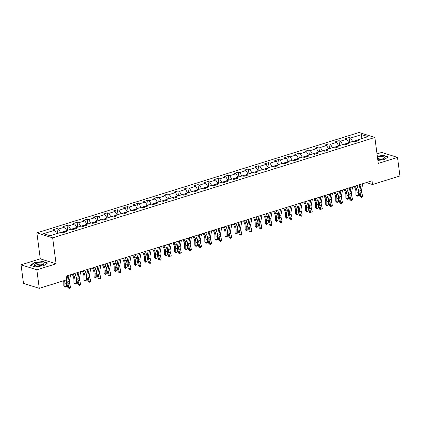 <?xml version="1.0" encoding="UTF-8"?>
<svg xmlns="http://www.w3.org/2000/svg" width="421" height="421" viewBox="0 0 421 421"><rect width="100%" height="100%" fill="white"/><g stroke="black" fill="none" stroke-linecap="round" stroke-linejoin="round"><path stroke-width="0.63" d="M21.05 264.814L36.832 269.808L56.077 263.809L40.29 258.82L21.05 264.814L23.492 283.354L39.274 288.343L66.713 279.791L66.229 276.087L372.022 180.804L372.506 184.509L399.95 175.957L397.508 157.422L381.726 152.434L377.016 153.902M40.29 258.82L36.874 232.871L359.071 132.478L374.853 137.467L52.657 237.86L36.874 232.871M361.586 134.615L350.609 138.03L349.056 137.541L345.178 138.746L346.736 139.24L340.536 141.172L338.984 140.677L335.105 141.888L336.663 142.377L330.464 144.308L328.906 143.819L325.033 145.024L326.591 145.519L320.392 147.45L318.834 146.955L314.961 148.16L316.518 148.655L310.319 150.586L308.761 150.092L304.888 151.302L306.446 151.792L300.247 153.723L298.689 153.233L294.816 154.439L296.373 154.933L290.174 156.865L288.617 156.37L284.743 157.58L286.301 158.07L280.102 160.001L278.544 159.512L274.671 160.717L276.229 161.211L270.029 163.143L268.472 162.648L264.599 163.853L266.156 164.348L259.957 166.279L258.399 165.785L254.526 166.995L256.084 167.484L249.885 169.416L248.327 168.926L244.454 170.131L246.011 170.626L239.812 172.557L238.254 172.063L234.381 173.273L235.939 173.762L229.74 175.694L228.182 175.204L224.309 176.41L225.867 176.904L219.667 178.836L218.11 178.341L214.236 179.546L215.794 180.041L209.595 181.972L208.037 181.477L204.164 182.688L205.722 183.177L199.522 185.108L197.965 184.619L194.092 185.824L195.649 186.319L189.45 188.25L187.892 187.755L184.019 188.966L185.577 189.455L179.378 191.387L177.82 190.897L173.947 192.102L175.504 192.592L169.305 194.523L167.747 194.034L163.874 195.239L165.432 195.733L159.233 197.665L157.675 197.17L153.802 198.38L155.36 198.87L149.16 200.801L147.603 200.312L143.729 201.517L145.287 202.012L139.088 203.943L137.53 203.448L133.657 204.659L135.215 205.148L129.015 207.079L127.458 206.59L123.585 207.795L125.142 208.284L118.943 210.216L117.385 209.726L113.512 210.932L115.07 211.426L108.871 213.358L107.313 212.863L103.44 214.073L104.992 214.563L98.798 216.494L97.24 216.005L93.367 217.21L94.92 217.704L88.726 219.636L87.168 219.141L83.295 220.346L84.847 220.841L78.653 222.772L77.096 222.277L73.222 223.488L74.775 223.977L68.581 225.909L67.023 225.419L63.145 226.624L64.702 227.119L58.508 229.05L56.951 228.556L53.072 229.766L54.63 230.255L43.658 233.676L50.141 235.728L61.113 232.308L62.671 232.797L66.544 231.592L64.992 231.097L71.186 229.166L72.744 229.661L76.622 228.45L75.064 227.961L81.264 226.03L82.816 226.519L86.694 225.314L85.137 224.825L91.336 222.893L92.888 223.383L96.767 222.177L95.209 221.683L101.408 219.751L102.961 220.246L106.839 219.036L105.282 218.546L111.481 216.615L113.033 217.104L116.912 215.899L115.354 215.405L121.553 213.473L123.111 213.968L126.984 212.758L125.426 212.268L131.626 210.337L133.183 210.826L137.057 209.621L135.499 209.132L141.698 207.2L143.256 207.69L147.129 206.485L145.571 205.99L151.77 204.059L153.328 204.553L157.201 203.343L155.644 202.854L161.843 200.922L163.401 201.412L167.274 200.207L165.716 199.712L171.915 197.781L173.473 198.275L177.346 197.07L175.789 196.575L181.988 194.644L183.545 195.139L187.419 193.928L185.861 193.439L192.06 191.508L193.618 191.997L197.491 190.792L195.933 190.297L202.133 188.366L203.69 188.861L207.564 187.65L206.006 187.161L212.205 185.229L213.763 185.719L217.636 184.514L216.078 184.019L222.277 182.088L223.835 182.582L227.708 181.377L226.151 180.883L232.35 178.951L233.908 179.446L237.781 178.236L236.223 177.746L242.422 175.815L243.98 176.304L247.853 175.099L246.296 174.604L252.495 172.673L254.052 173.168L257.926 171.957L256.368 171.468L262.567 169.537L264.125 170.026L267.998 168.821L266.44 168.326L272.64 166.395L274.197 166.89L278.07 165.685L276.513 165.19L282.712 163.259L284.27 163.753L288.143 162.543L286.585 162.053L292.784 160.122L294.342 160.612L298.215 159.406L296.658 158.912L302.857 156.98L304.415 157.475L308.288 156.265L306.73 155.775L312.929 153.844L314.487 154.333L318.36 153.128L316.803 152.639L323.002 150.702L324.559 151.197L328.433 149.992L326.875 149.497L333.074 147.566L334.632 148.06L338.505 146.85L336.947 146.361L343.147 144.429L344.704 144.919L348.577 143.714L347.02 143.219L353.219 141.288L354.777 141.782L358.65 140.572L357.097 140.082L368.07 136.662L361.586 134.615L361.113 138.83M64.934 231.208L61.256 232.35M64.35 232.276L64.992 231.097M58.508 229.05L60.556 232.481M64.702 227.119L66.755 230.55M75.006 228.066L71.328 229.213M74.422 229.135L75.064 227.961M68.581 225.909L70.633 229.34M74.775 223.977L76.827 227.408M85.079 224.93L81.4 226.072M84.495 225.998L85.137 224.825M78.653 222.772L80.706 226.203M84.847 220.841L86.9 224.272M95.151 221.788L91.473 222.935M94.572 222.862L95.209 221.683M88.726 219.636L90.778 223.067M94.92 217.704L96.972 221.136M105.224 218.652L101.545 219.799M104.645 219.72L105.282 218.546M98.798 216.494L100.851 219.925M104.992 214.563L107.045 217.994M115.296 215.515L111.618 216.657M114.717 216.583L115.354 215.405M108.871 213.358L110.923 216.789M115.07 211.426L117.117 214.857M125.369 212.373L121.69 213.521M124.79 213.442L125.426 212.268M118.943 210.216L120.995 213.647M125.142 208.284L127.195 211.716M135.441 209.237L131.762 210.379M134.862 210.305L135.499 209.132M129.015 207.079L131.068 210.511M135.215 205.148L137.267 208.579M145.513 206.095L141.835 207.243M144.935 207.169L145.571 205.99M139.088 203.943L141.14 207.374M145.287 202.012L147.339 205.443M155.586 202.959L151.907 204.106M155.007 204.027L155.644 202.854M149.16 200.801L151.213 204.232M155.36 198.87L157.412 202.301M165.658 199.822L161.985 200.964M165.079 200.891L165.716 199.712M159.233 197.665L161.285 201.096M165.432 195.733L167.484 199.165M175.731 196.681L172.057 197.828M175.152 197.749L175.789 196.575M169.305 194.523L171.358 197.954M175.504 192.592L177.557 196.023M185.803 193.544L182.13 194.686M185.224 194.613L185.861 193.439M179.378 191.387L181.43 194.818M185.577 189.455L187.629 192.886M195.876 190.403L192.202 191.55M195.297 191.476L195.933 190.297M189.45 188.25L191.502 191.681M195.649 186.319L197.702 189.75M205.948 187.266L202.275 188.413M205.369 188.334L206.006 187.161M199.522 185.108L201.575 188.54M205.722 183.177L207.774 186.608M216.02 184.13L212.347 185.272M215.441 185.198L216.078 184.019M209.595 181.972L211.647 185.403M215.794 180.041L217.846 183.472M226.093 180.988L222.42 182.135M225.514 182.061L226.151 180.883M219.667 178.836L221.72 182.261M225.867 176.904L227.919 180.33M236.165 177.851L232.492 178.993M235.586 178.92L236.223 177.746M229.74 175.694L231.792 179.125M235.939 173.762L237.991 177.194M246.238 174.71L242.564 175.857M245.659 175.783L246.296 174.604M239.812 172.557L241.865 175.989M246.011 170.626L248.064 174.057M256.31 171.573L252.637 172.721M255.731 172.642L256.368 171.468M249.885 169.416L251.937 172.847M256.084 167.484L258.136 170.915M266.382 168.437L262.709 169.579M265.804 169.505L266.44 168.326M259.957 166.279L262.009 169.71M266.156 164.348L268.209 167.779M276.455 165.295L272.782 166.442M275.876 166.369L276.513 165.19M270.029 163.143L272.082 166.569M276.229 161.211L278.281 164.637M286.527 162.159L282.854 163.306M285.948 163.227L286.585 162.053M280.102 160.001L282.154 163.432M286.301 158.07L288.353 161.501M296.6 159.017L292.927 160.164M296.021 160.091L296.658 158.912M290.174 156.865L292.227 160.296M296.373 154.933L298.426 158.364M306.672 155.881L302.999 157.028M306.093 156.949L306.73 155.775M300.247 153.723L302.299 157.154M306.446 151.792L308.498 155.223M316.745 152.744L313.071 153.886M316.166 153.812L316.803 152.639M310.319 150.586L312.371 154.018M316.518 148.655L318.571 152.086M326.817 149.602L323.144 150.75M326.238 150.676L326.875 149.497M320.392 147.45L322.444 150.881M326.591 145.519L328.643 148.95M336.895 146.466L333.216 147.613M336.311 147.534L336.947 146.361M330.464 144.308L332.516 147.739M336.663 142.377L338.716 145.808M346.967 143.329L343.289 144.471M346.383 144.398L347.02 143.219M340.536 141.172L342.589 144.603M346.736 139.24L348.788 142.672M357.04 140.188L353.361 141.335M356.455 141.256L357.097 140.082M350.609 138.03L352.661 141.461M36.832 269.808L39.274 288.343M56.077 263.809L52.657 237.86M374.853 137.467L378.268 163.416L397.508 157.422M366.359 182.567L372.506 184.509M54.63 230.255L56.682 233.687M349.056 137.541L349.693 142.387M338.984 140.677L339.621 145.529M328.906 143.819L329.548 148.666M318.834 146.955L319.476 151.802M308.761 150.092L309.403 154.944M298.689 153.233L299.331 158.08M288.617 156.37L289.259 161.222M278.544 159.512L279.186 164.358M268.472 162.648L269.114 167.495M258.399 165.785L259.041 170.637M248.327 168.926L248.969 173.773M238.254 172.063L238.891 176.915M228.182 175.204L228.819 180.051M218.11 178.341L218.746 183.188M208.037 181.477L208.674 186.329M197.965 184.619L198.601 189.466M187.892 187.755L188.529 192.607M177.82 190.897L178.457 195.744M167.747 194.034L168.384 198.88M157.675 197.17L158.312 202.022M147.603 200.312L148.239 205.159M137.53 203.448L138.167 208.295M127.458 206.59L128.095 211.437M117.385 209.726L118.022 214.573M107.313 212.863L107.95 217.715M97.24 216.005L97.877 220.851M87.168 219.141L87.805 223.988M77.096 222.277L77.732 227.13M67.023 225.419L67.66 230.266M56.951 228.556L57.588 233.408M377.879 160.448L384.362 159.548L388.22 156.854L383.463 155.354L377.316 156.202M35.096 266.888L43.705 265.693L47.557 263.004L42.805 261.499L34.196 262.688L30.344 265.383L35.096 266.888M383.499 155.628L383.463 155.354M34.233 262.978L34.196 262.688M42.842 261.778L42.805 261.499M362.723 183.698L361.555 189.95A3.9 1.942 -107.3 0 0 361.697 192.434L362.623 196.118L361.013 196.618L361.45 197.47L360.023 196.702L359.097 193.023A5.852 2.915 72.7 0 1 358.881 189.297L359.755 184.624M361.113 184.203L359.939 190.455A3.9 1.942 -107.3 0 0 360.081 192.939L361.013 196.618L360.023 196.702M362.623 196.118L362.092 197.27L361.45 197.47M354.329 186.314L355.398 189.018A3.9 1.942 72.7 0 1 355.924 191.623L355.924 195.012L357.019 195.749L357.019 192.365A5.852 2.915 -107.3 0 0 356.229 188.461L355.266 186.024M357.176 196.281L357.019 195.749L358.634 195.249L357.176 196.281L355.924 195.012M358.634 195.249L358.634 191.86A5.852 2.915 -107.3 0 0 357.845 187.955L356.882 185.519M377.79 159.77A5.068 1.442 -7.5 0 0 384.041 158.359A5.068 1.442 -7.5 0 0 384.652 157.501A5.068 1.442 -7.5 0 0 377.442 157.149M383.152 158.806A3.473 0.984 -7.5 0 0 383.184 158.617A3.473 0.984 -7.5 0 0 383.184 158.596A3.473 0.984 -7.5 0 0 381.163 157.996A3.473 0.984 -7.5 0 0 377.626 158.543M377.348 156.417L383.363 155.586L387.957 157.038M41.742 265.219A5.068 1.442 -7.5 0 0 43.379 264.509A5.068 1.442 -7.5 0 0 42.379 262.862A5.068 1.442 -7.5 0 0 36.195 263.467A5.068 1.442 -7.5 0 0 34.754 265.64A5.068 1.442 -7.5 0 0 41.742 265.219M42.489 264.951A3.473 0.984 -7.5 0 0 42.526 264.767A3.473 0.984 -7.5 0 0 40.658 264.146A3.473 0.984 -7.5 0 0 37.185 264.62A3.473 0.984 -7.5 0 0 35.643 265.672A3.473 0.984 -7.5 0 0 35.727 265.84M30.649 265.483L34.364 262.883L42.705 261.73L47.299 263.183M352.651 186.84L351.482 193.092A3.9 1.942 -107.3 0 0 351.624 195.576L352.551 199.254L350.94 199.759L351.372 200.612L349.951 199.838L349.025 196.16A5.852 2.915 72.7 0 1 348.809 192.434L349.683 187.761M351.04 187.34L349.867 193.592A3.9 1.942 -107.3 0 0 350.009 196.075L350.94 199.759L349.951 199.838M352.551 199.254L352.019 200.407L351.372 200.612M342.578 189.976L341.405 196.228A3.9 1.942 -107.3 0 0 341.552 198.712L342.478 202.39L340.868 202.896L341.299 203.748L339.879 202.98L338.952 199.296A5.852 2.915 72.7 0 1 338.737 195.576L339.61 190.902M340.968 190.476L339.794 196.733A3.9 1.942 -107.3 0 0 339.936 199.217L340.868 202.896L339.879 202.98M342.478 202.39L341.947 203.548L341.299 203.748M344.257 189.455L345.325 192.16A3.9 1.942 72.7 0 1 345.852 194.76L345.852 198.149L346.946 198.891L346.946 195.502A5.852 2.915 -107.3 0 0 346.157 191.597L345.194 189.161M347.104 199.417L346.946 198.891L348.562 198.386L347.104 199.417L345.852 198.149M348.562 198.386L348.562 195.002A5.852 2.915 -107.3 0 0 347.772 191.092L346.809 188.661M334.185 192.592L335.253 195.297A3.9 1.942 72.7 0 1 335.779 197.902L335.779 201.285L336.874 202.027L336.874 198.644A5.852 2.915 -107.3 0 0 336.084 194.734L335.121 192.302M337.032 202.559L336.874 202.027L338.489 201.527L337.032 202.559L335.779 201.285M338.489 201.527L338.489 198.138A5.852 2.915 -107.3 0 0 337.7 194.234L336.737 191.797M332.506 193.113L331.332 199.37A3.9 1.942 -107.3 0 0 331.48 201.854L332.406 205.532L330.795 206.032L331.227 206.885L329.806 206.116L328.88 202.438A5.852 2.915 72.7 0 1 328.664 198.712L329.538 194.039M330.895 193.618L329.722 199.87A3.9 1.942 -107.3 0 0 329.864 202.354L330.795 206.032L329.806 206.116M332.406 205.532L331.874 206.685L331.227 206.885M322.433 196.254L321.26 202.506A3.9 1.942 -107.3 0 0 321.407 204.99L322.333 208.669L320.723 209.174L321.155 210.026L319.734 209.258L318.808 205.574A5.852 2.915 72.7 0 1 318.592 201.848L319.465 197.175M320.823 196.754L319.65 203.006A3.9 1.942 -107.3 0 0 319.792 205.49L320.723 209.174L319.734 209.258M322.333 208.669L321.802 209.826L321.155 210.026M312.361 199.391L311.187 205.643A3.9 1.942 -107.3 0 0 311.335 208.127L312.261 211.81L310.651 212.31L311.082 213.163L309.661 212.395L308.735 208.716A5.852 2.915 72.7 0 1 308.519 204.99L309.393 200.317M310.751 199.896L309.577 206.148A3.9 1.942 -107.3 0 0 309.719 208.632L310.651 212.31L309.661 212.395M312.261 211.81L311.729 212.963L311.082 213.163M324.112 195.728L325.18 198.433A3.9 1.942 72.7 0 1 325.707 201.038L325.707 204.427L326.801 205.169L326.801 201.78A5.852 2.915 -107.3 0 0 326.012 197.875L325.049 195.439M326.959 205.695L326.801 205.169L328.417 204.664L326.959 205.695L325.707 204.427M328.417 204.664L328.412 201.275A5.852 2.915 -107.3 0 0 327.627 197.37L326.664 194.934M314.04 198.87L315.108 201.575A3.9 1.942 72.7 0 1 315.634 204.18L315.634 207.564L316.729 208.306L316.729 204.916A5.852 2.915 -107.3 0 0 315.939 201.012L314.976 198.575M316.887 208.832L316.729 208.306L318.344 207.8L316.887 208.832L315.634 207.564M318.344 207.8L318.339 204.417A5.852 2.915 -107.3 0 0 317.555 200.512L316.592 198.075M303.967 202.006L305.036 204.711A3.9 1.942 72.7 0 1 305.562 207.316L305.562 210.705L306.656 211.442L306.656 208.058A5.852 2.915 -107.3 0 0 305.867 204.148L304.904 201.717M306.814 211.974L306.656 211.442L308.272 210.942L306.814 211.974L305.562 210.705M308.272 210.942L308.267 207.553A5.852 2.915 -107.3 0 0 307.483 203.648L306.52 201.212M293.895 205.148L294.963 207.853A3.9 1.942 72.7 0 1 295.489 210.453L295.489 213.842L296.584 214.584L296.584 211.195A5.852 2.915 -107.3 0 0 295.795 207.29L294.832 204.853M296.742 215.11L296.584 214.584L298.2 214.078L296.742 215.11L295.489 213.842M298.2 214.078L298.194 210.695A5.852 2.915 -107.3 0 0 297.41 206.785L296.447 204.348M283.822 208.284L284.891 210.989A3.9 1.942 72.7 0 1 285.417 213.594L285.417 216.978L286.512 217.72L286.512 214.336A5.852 2.915 -107.3 0 0 285.722 210.426L284.759 207.99M286.669 218.246L286.512 217.72L288.127 217.22L286.669 218.246L285.417 216.978M288.127 217.22L288.122 213.831A5.852 2.915 -107.3 0 0 287.338 209.926L286.375 207.49M273.75 211.421L274.818 214.126A3.9 1.942 72.7 0 1 275.345 216.731L275.345 220.12L276.439 220.862L276.439 217.473A5.852 2.915 -107.3 0 0 275.65 213.568L274.687 211.131M276.597 221.388L276.439 220.862L278.055 220.357L276.597 221.388L275.345 220.12M278.055 220.357L278.049 216.968A5.852 2.915 -107.3 0 0 277.265 213.063L276.302 210.626M263.678 214.563L264.746 217.268A3.9 1.942 72.7 0 1 265.272 219.873L265.272 223.256L266.367 223.998L266.367 220.609A5.852 2.915 -107.3 0 0 265.577 216.704L264.614 214.268M266.525 224.525L266.367 223.998L267.982 223.493L266.525 224.525L265.272 223.256M267.982 223.493L267.977 220.109A5.852 2.915 -107.3 0 0 267.193 216.199L266.23 213.768M253.605 217.699L254.673 220.404A3.9 1.942 72.7 0 1 255.2 223.009L255.2 226.398L256.294 227.135L256.294 223.751A5.852 2.915 -107.3 0 0 255.505 219.841L254.542 217.41M256.452 227.666L256.294 227.135L257.91 226.635L256.452 227.666L255.2 226.398M257.91 226.635L257.905 223.246A5.852 2.915 -107.3 0 0 257.12 219.341L256.157 216.904M243.533 220.841L244.601 223.546A3.9 1.942 72.7 0 1 245.127 226.145L245.127 229.534L246.222 230.276L246.222 226.887A5.852 2.915 -107.3 0 0 245.432 222.983L244.469 220.546M246.38 230.803L246.222 230.276L247.837 229.771L246.38 230.803L245.127 229.534M247.837 229.771L247.832 226.387A5.852 2.915 -107.3 0 0 247.048 222.477L246.085 220.041M233.46 223.977L234.529 226.682A3.9 1.942 72.7 0 1 235.055 229.287L235.055 232.671L236.149 233.413L236.144 230.024A5.852 2.915 -107.3 0 0 235.36 226.119L234.397 223.683M236.307 233.939L236.149 233.413L237.765 232.913L236.307 233.939L235.055 232.671M237.765 232.913L237.76 229.524A5.852 2.915 -107.3 0 0 236.976 225.619L236.013 223.183M223.388 227.114L224.456 229.819A3.9 1.942 72.7 0 1 224.982 232.424L224.982 235.813L226.077 236.555L226.072 233.166A5.852 2.915 -107.3 0 0 225.288 229.261L224.325 226.824M226.235 237.081L226.077 236.555L227.693 236.049L226.235 237.081L224.982 235.813M227.693 236.049L227.687 232.66A5.852 2.915 -107.3 0 0 226.903 228.756L225.94 226.319M213.315 230.255L214.384 232.96A3.9 1.942 72.7 0 1 214.91 235.565L214.91 238.949L216.005 239.691L215.999 236.302A5.852 2.915 -107.3 0 0 215.215 232.397L214.252 229.961M216.162 240.217L216.005 239.691L217.62 239.186L216.162 240.217L214.91 238.949M217.62 239.186L217.615 235.802A5.852 2.915 -107.3 0 0 216.826 231.892L215.862 229.461M203.243 233.392L204.311 236.097A3.9 1.942 72.7 0 1 204.832 238.702L204.838 242.091L205.932 242.828L205.927 239.444A5.852 2.915 -107.3 0 0 205.143 235.534L204.18 233.102M206.085 243.359L205.932 242.828L207.542 242.328L206.085 243.359L204.838 242.091M207.542 242.328L207.542 238.939A5.852 2.915 -107.3 0 0 206.753 235.034L205.79 232.597M193.165 236.534L194.239 239.233A3.9 1.942 72.7 0 1 194.76 241.838L194.765 245.227L195.86 245.969L195.854 242.58A5.852 2.915 -107.3 0 0 195.07 238.675L194.107 236.239M196.012 246.495L195.86 245.969L197.47 245.464L196.012 246.495L194.765 245.227M197.47 245.464L197.47 242.075A5.852 2.915 -107.3 0 0 196.681 238.17L195.718 235.734M183.093 239.67L184.166 242.375A3.9 1.942 72.7 0 1 184.687 244.98L184.693 248.364L185.787 249.106L185.782 245.717A5.852 2.915 -107.3 0 0 184.998 241.812L184.035 239.375M185.94 249.632L185.787 249.106L187.398 248.606L185.94 249.632L184.693 248.364M187.398 248.606L187.398 245.217A5.852 2.915 -107.3 0 0 186.608 241.312L185.645 238.875M173.02 242.806L174.094 245.511A3.9 1.942 72.7 0 1 174.615 248.116L174.62 251.505L175.715 252.247L175.71 248.858A5.852 2.915 -107.3 0 0 174.925 244.954L173.962 242.517M175.867 252.774L175.715 252.247L177.325 251.742L175.867 252.774L174.62 251.505M177.325 251.742L177.325 248.353A5.852 2.915 -107.3 0 0 176.536 244.448L175.573 242.012M162.948 245.948L164.022 248.653A3.9 1.942 72.7 0 1 164.543 251.258L164.548 254.642L165.642 255.384L165.637 251.995A5.852 2.915 -107.3 0 0 164.853 248.09L163.89 245.654M165.795 255.91L165.642 255.384L167.253 254.879L165.795 255.91L164.548 254.642M167.253 254.879L167.253 251.495A5.852 2.915 -107.3 0 0 166.463 247.585L165.5 245.154M152.876 249.085L153.949 251.79A3.9 1.942 72.7 0 1 154.47 254.395L154.475 257.784L155.57 258.52L155.565 255.137A5.852 2.915 -107.3 0 0 154.781 251.226L153.818 248.795M155.723 259.052L155.57 258.52L157.18 258.02L155.723 259.052L154.475 257.784M157.18 258.02L157.18 254.631A5.852 2.915 -107.3 0 0 156.391 250.727L155.428 248.29M142.803 252.221L143.877 254.926A3.9 1.942 72.7 0 1 144.398 257.531L144.403 260.92L145.498 261.662L145.492 258.273A5.852 2.915 -107.3 0 0 144.708 254.368L143.745 251.932M145.65 262.188L145.498 261.662L147.108 261.157L145.65 262.188L144.403 260.92M147.108 261.157L147.108 257.768A5.852 2.915 -107.3 0 0 146.319 253.863L145.356 251.426M302.289 202.527L301.115 208.784A3.9 1.942 -107.3 0 0 301.262 211.268L302.189 214.947L300.578 215.452L301.01 216.305L299.589 215.531L298.663 211.852A5.852 2.915 72.7 0 1 298.447 208.127L299.32 203.454M300.678 203.033L299.505 209.284A3.9 1.942 -107.3 0 0 299.647 211.768L300.578 215.452L299.589 215.531M302.189 214.947L301.657 216.099L301.01 216.305M292.216 205.669L291.043 211.921A3.9 1.942 -107.3 0 0 291.19 214.405L292.116 218.083L290.506 218.588L290.937 219.441L289.516 218.673L288.59 214.989A5.852 2.915 72.7 0 1 288.374 211.263L289.248 206.595M290.606 206.169L289.432 212.426A3.9 1.942 -107.3 0 0 289.574 214.91L290.506 218.588L289.516 218.673M292.116 218.083L291.585 219.241L290.937 219.441M282.144 208.805L280.97 215.057A3.9 1.942 -107.3 0 0 281.117 217.541L282.044 221.225L280.433 221.725L280.865 222.577L279.444 221.809L278.518 218.131A5.852 2.915 72.7 0 1 278.302 214.405L279.176 209.732M280.528 209.311L279.36 215.563A3.9 1.942 -107.3 0 0 279.502 218.046L280.433 221.725L279.444 221.809M282.044 221.225L281.512 222.377L280.865 222.577M272.071 211.947L270.898 218.199A3.9 1.942 -107.3 0 0 271.045 220.683L271.971 224.361L270.356 224.867L270.792 225.719L269.372 224.951L268.445 221.267A5.852 2.915 72.7 0 1 268.224 217.541L269.103 212.868M270.456 212.447L269.287 218.699A3.9 1.942 -107.3 0 0 269.429 221.183L270.356 224.867L269.372 224.951M271.971 224.361L271.44 225.519L270.792 225.719M261.999 215.084L260.825 221.335A3.9 1.942 -107.3 0 0 260.973 223.819L261.899 227.503L260.283 228.003L260.72 228.856L259.299 228.087L258.373 224.409A5.852 2.915 72.7 0 1 258.152 220.683L259.031 216.01M260.383 215.589L259.21 221.841A3.9 1.942 -107.3 0 0 259.357 224.325L260.283 228.003L259.299 228.087M261.899 227.503L261.367 228.656L260.72 228.856M251.926 218.22L250.753 224.477A3.9 1.942 -107.3 0 0 250.9 226.961L251.826 230.64L250.211 231.145L250.648 231.997L249.227 231.224L248.301 227.545A5.852 2.915 72.7 0 1 248.08 223.819L248.958 219.146M250.311 218.725L249.137 224.977A3.9 1.942 -107.3 0 0 249.285 227.461L250.211 231.145L249.227 231.224M251.826 230.64L251.295 231.792L250.648 231.997M241.854 221.362L240.68 227.614A3.9 1.942 -107.3 0 0 240.828 230.098L241.754 233.776L240.138 234.281L240.575 235.134L239.154 234.365L238.228 230.682A5.852 2.915 72.7 0 1 238.007 226.956L238.886 222.288M240.238 221.862L239.065 228.119A3.9 1.942 -107.3 0 0 239.212 230.603L240.138 234.281L239.154 234.365M241.754 233.776L241.222 234.934L240.575 235.134M231.782 224.498L230.608 230.75A3.9 1.942 -107.3 0 0 230.755 233.234L231.682 236.918L230.066 237.418L230.503 238.27L229.082 237.502L228.156 233.823A5.852 2.915 72.7 0 1 227.935 230.098L228.814 225.424M230.166 225.003L228.992 231.255A3.9 1.942 -107.3 0 0 229.14 233.739L230.066 237.418L229.082 237.502M231.682 236.918L231.15 238.07L230.503 238.27M221.709 227.64L220.536 233.892A3.9 1.942 -107.3 0 0 220.683 236.376L221.609 240.054L219.994 240.559L220.43 241.412L219.009 240.644L218.083 236.96A5.852 2.915 72.7 0 1 217.862 233.234L218.741 228.561M220.094 228.14L218.92 234.392A3.9 1.942 -107.3 0 0 219.067 236.876L219.994 240.559L219.009 240.644M221.609 240.054L221.078 241.212L220.43 241.412M211.637 230.776L210.463 237.028A3.9 1.942 -107.3 0 0 210.611 239.512L211.537 243.196L209.921 243.696L210.358 244.548L208.937 243.78L208.011 240.102A5.852 2.915 72.7 0 1 207.79 236.376L208.669 231.703M210.021 231.282L208.848 237.533A3.9 1.942 -107.3 0 0 208.995 240.017L209.921 243.696L208.937 243.78M211.537 243.196L211.005 244.348L210.358 244.548M201.564 233.913L200.391 240.17A3.9 1.942 -107.3 0 0 200.538 242.654L201.464 246.332L199.849 246.838L200.285 247.69L198.865 246.916L197.938 243.238A5.852 2.915 72.7 0 1 197.717 239.512L198.596 234.839M199.949 234.418L198.775 240.67A3.9 1.942 -107.3 0 0 198.922 243.154L199.849 246.838L198.865 246.916M201.464 246.332L200.933 247.485L200.285 247.69M191.492 237.055L190.318 243.306A3.9 1.942 -107.3 0 0 190.466 245.79L191.392 249.469L189.776 249.974L190.213 250.827L188.792 250.058L187.861 246.374A5.852 2.915 72.7 0 1 187.645 242.649L188.524 237.981M189.876 237.555L188.703 243.812A3.9 1.942 -107.3 0 0 188.85 246.296L189.776 249.974L188.792 250.058M191.392 249.469L190.86 250.627L190.213 250.827M181.419 240.191L180.246 246.443A3.9 1.942 -107.3 0 0 180.388 248.927L181.319 252.611L179.704 253.11L180.141 253.963L178.72 253.195L177.788 249.516A5.852 2.915 72.7 0 1 177.573 245.79L178.451 241.117M179.804 240.696L178.63 246.948A3.9 1.942 -107.3 0 0 178.778 249.432L179.704 253.11L178.72 253.195M181.319 252.611L180.788 253.763L180.141 253.963M171.347 243.333L170.173 249.585A3.9 1.942 -107.3 0 0 170.316 252.068L171.247 255.747L169.631 256.252L170.068 257.105L168.647 256.331L167.716 252.653A5.852 2.915 72.7 0 1 167.5 248.927L168.379 244.254M169.731 243.833L168.558 250.085A3.9 1.942 -107.3 0 0 168.705 252.568L169.631 256.252L168.647 256.331M171.247 255.747L170.715 256.905L170.068 257.105M161.275 246.469L160.101 252.721A3.9 1.942 -107.3 0 0 160.243 255.205L161.175 258.889L159.559 259.389L159.996 260.241L158.575 259.473L157.643 255.794A5.852 2.915 72.7 0 1 157.428 252.068L158.307 247.395M159.659 246.974L158.485 253.226A3.9 1.942 -107.3 0 0 158.633 255.71L159.559 259.389L158.575 259.473M161.175 258.889L160.643 260.041L159.996 260.241M151.202 249.606L150.029 255.863A3.9 1.942 -107.3 0 0 150.171 258.347L151.102 262.025L149.487 262.525L149.923 263.383L148.502 262.609L147.571 258.931A5.852 2.915 72.7 0 1 147.355 255.205L148.234 250.532M149.587 250.111L148.413 256.363A3.9 1.942 -107.3 0 0 148.56 258.847L149.487 262.525L148.502 262.609M151.102 262.025L150.571 263.178L149.923 263.383M141.13 252.747L139.956 258.999A3.9 1.942 -107.3 0 0 140.098 261.483L141.03 265.162L139.414 265.667L139.851 266.519L138.43 265.751L137.499 262.067A5.852 2.915 72.7 0 1 137.283 258.341L138.162 253.674M139.514 253.247L138.341 259.504A3.9 1.942 -107.3 0 0 138.488 261.988L139.414 265.667L138.43 265.751M141.03 265.162L140.498 266.319L139.851 266.519M131.057 255.884L129.884 262.136A3.9 1.942 -107.3 0 0 130.026 264.62L130.957 268.303L129.342 268.803L129.779 269.656L128.358 268.887L127.426 265.209A5.852 2.915 72.7 0 1 127.21 261.483L128.089 256.81M129.442 256.389L128.268 262.641A3.9 1.942 -107.3 0 0 128.416 265.125L129.342 268.803L128.358 268.887M130.957 268.303L130.421 269.456L129.779 269.656M132.731 255.363L133.799 258.068A3.9 1.942 72.7 0 1 134.325 260.673L134.331 264.056L135.425 264.798L135.42 261.409A5.852 2.915 -107.3 0 0 134.631 257.505L133.673 255.068M135.578 265.325L135.425 264.798L137.035 264.293L135.578 265.325L134.331 264.056M137.035 264.293L137.035 260.909A5.852 2.915 -107.3 0 0 136.246 257.005L135.283 254.568M122.658 258.499L123.727 261.204A3.9 1.942 72.7 0 1 124.253 263.809L124.258 267.198L125.347 267.935L125.347 264.551A5.852 2.915 -107.3 0 0 124.558 260.646L123.595 258.21M125.505 268.466L125.347 267.935L126.963 267.435L125.505 268.466L124.258 267.198M126.963 267.435L126.963 264.046A5.852 2.915 -107.3 0 0 126.174 260.141L125.211 257.705M120.985 259.026L119.811 265.277A3.9 1.942 -107.3 0 0 119.953 267.761L120.885 271.44L119.269 271.945L119.706 272.797L118.285 272.024L117.354 268.345A5.852 2.915 72.7 0 1 117.138 264.62L118.017 259.946M119.369 259.525L118.196 265.777A3.9 1.942 -107.3 0 0 118.343 268.261L119.269 271.945L118.285 272.024M120.885 271.44L120.348 272.592L119.706 272.797M112.586 261.641L113.654 264.346A3.9 1.942 72.7 0 1 114.18 266.946L114.186 270.335L115.275 271.077L115.275 267.688A5.852 2.915 -107.3 0 0 114.486 263.783L113.523 261.346M115.433 271.603L115.275 271.077L116.891 270.571L115.433 271.603L114.186 270.335M116.891 270.571L116.891 267.188A5.852 2.915 -107.3 0 0 116.101 263.278L115.138 260.846M110.912 262.162L109.739 268.414A3.9 1.942 -107.3 0 0 109.881 270.898L110.812 274.576L109.197 275.081L109.634 275.934L108.213 275.166L107.281 271.487A5.852 2.915 72.7 0 1 107.066 267.761L107.944 263.088M109.297 262.662L108.123 268.919A3.9 1.942 -107.3 0 0 108.271 271.403L109.197 275.081L108.213 275.166M110.812 274.576L110.276 275.734L109.634 275.934M102.514 264.777L103.582 267.482A3.9 1.942 72.7 0 1 104.108 270.087L104.113 273.476L105.203 274.213L105.203 270.829A5.852 2.915 -107.3 0 0 104.413 266.919L103.45 264.488M105.361 274.745L105.203 274.213L106.818 273.713L105.361 274.745L104.113 273.476M106.818 273.713L106.818 270.324A5.852 2.915 -107.3 0 0 106.029 266.419L105.066 263.983M100.84 265.298L99.666 271.556A3.9 1.942 -107.3 0 0 99.809 274.039L100.74 277.718L99.124 278.218L99.561 279.07L98.14 278.302L97.209 274.624A5.852 2.915 72.7 0 1 96.993 270.898L97.872 266.225M99.224 265.804L98.051 272.055A3.9 1.942 -107.3 0 0 98.193 274.539L99.124 278.218L98.14 278.302M100.74 277.718L100.203 278.87L99.561 279.07M92.441 267.914L93.509 270.619A3.9 1.942 72.7 0 1 94.036 273.224L94.041 276.613L95.13 277.355L95.13 273.966A5.852 2.915 -107.3 0 0 94.341 270.061L93.378 267.624M95.288 277.881L95.13 277.355L96.746 276.85L95.288 277.881L94.041 276.613M96.746 276.85L96.746 273.461A5.852 2.915 -107.3 0 0 95.956 269.556L94.993 267.119M90.768 268.44L89.594 274.692A3.9 1.942 -107.3 0 0 89.736 277.176L90.668 280.854L89.052 281.36L89.489 282.212L88.068 281.444L87.136 277.76A5.852 2.915 72.7 0 1 86.921 274.034L87.794 269.361M89.152 268.94L87.978 275.197A3.9 1.942 -107.3 0 0 88.121 277.681L89.052 281.36L88.068 281.444M90.668 280.854L90.131 282.012L89.489 282.212M82.369 271.056L83.437 273.761A3.9 1.942 72.7 0 1 83.963 276.365L83.963 279.749L85.058 280.491L85.058 277.102A5.852 2.915 -107.3 0 0 84.268 273.197L83.305 270.761M85.216 281.017L85.058 280.491L86.673 279.986L85.216 281.017L83.963 279.749M86.673 279.986L86.673 276.602A5.852 2.915 -107.3 0 0 85.884 272.697L84.921 270.261M80.695 271.577L79.522 277.828A3.9 1.942 -107.3 0 0 79.664 280.312L80.595 283.996L78.98 284.496L79.416 285.349L77.996 284.58L77.064 280.902A5.852 2.915 72.7 0 1 76.848 277.176L77.722 272.503M79.08 272.082L77.906 278.334A3.9 1.942 -107.3 0 0 78.048 280.818L78.98 284.496L77.996 284.58M80.595 283.996L80.058 285.149L79.416 285.349M72.296 274.192L73.365 276.897A3.9 1.942 72.7 0 1 73.891 279.502L73.891 282.891L74.985 283.628L74.985 280.244A5.852 2.915 -107.3 0 0 74.196 276.339L73.233 273.903M75.143 284.159L74.985 283.628L76.601 283.128L75.143 284.159L73.891 282.891M76.601 283.128L76.601 279.739A5.852 2.915 -107.3 0 0 75.812 275.834L74.849 273.397M70.623 274.713L69.449 280.97A3.9 1.942 -107.3 0 0 69.591 283.454L70.523 287.133L68.907 287.638L69.344 288.49L67.923 287.717L66.992 284.038A5.852 2.915 72.7 0 1 66.776 280.312L67.649 275.639M69.007 275.218L67.834 281.47A3.9 1.942 -107.3 0 0 67.976 283.954L68.907 287.638L67.923 287.717M70.523 287.133L69.986 288.285L69.344 288.49M63.545 280.781A3.9 1.942 72.7 0 1 63.818 282.638L63.818 286.027L64.913 286.769L64.913 283.38A5.852 2.915 -107.3 0 0 64.471 280.491M65.071 287.296L64.913 286.769L66.529 286.264L65.071 287.296L63.818 286.027M66.529 286.264L66.529 282.88A5.852 2.915 -107.3 0 0 66.086 279.986M361.555 189.95L359.939 190.455M361.697 192.434L360.081 192.939M357.019 192.365L358.634 191.86M356.229 188.461L357.845 187.955M351.482 193.092L349.867 193.592M351.624 195.576L350.009 196.075M341.405 196.228L339.794 196.733M341.552 198.712L339.936 199.217M346.946 195.502L348.562 195.002M346.157 191.597L347.772 191.092M336.874 198.644L338.489 198.138M336.084 194.734L337.7 194.234M331.332 199.37L329.722 199.87M331.48 201.854L329.864 202.354M321.26 202.506L319.65 203.006M321.407 204.99L319.792 205.49M311.187 205.643L309.577 206.148M311.335 208.127L309.719 208.632M326.801 201.78L328.412 201.275M326.012 197.875L327.627 197.37M316.729 204.916L318.339 204.417M315.939 201.012L317.555 200.512M306.656 208.058L308.267 207.553M305.867 204.148L307.483 203.648M296.584 211.195L298.194 210.695M295.795 207.29L297.41 206.785M286.512 214.336L288.122 213.831M285.722 210.426L287.338 209.926M276.439 217.473L278.049 216.968M275.65 213.568L277.265 213.063M266.367 220.609L267.977 220.109M265.577 216.704L267.193 216.199M256.294 223.751L257.905 223.246M255.505 219.841L257.12 219.341M246.222 226.887L247.832 226.387M245.432 222.983L247.048 222.477M236.144 230.024L237.76 229.524M235.36 226.119L236.976 225.619M226.072 233.166L227.687 232.66M225.288 229.261L226.903 228.756M215.999 236.302L217.615 235.802M215.215 232.397L216.826 231.892M205.927 239.444L207.542 238.939M205.143 235.534L206.753 235.034M195.854 242.58L197.47 242.075M195.07 238.675L196.681 238.17M185.782 245.717L187.398 245.217M184.998 241.812L186.608 241.312M175.71 248.858L177.325 248.353M174.925 244.954L176.536 244.448M165.637 251.995L167.253 251.495M164.853 248.09L166.463 247.585M155.565 255.137L157.18 254.631M154.781 251.226L156.391 250.727M145.492 258.273L147.108 257.768M144.708 254.368L146.319 253.863M301.115 208.784L299.505 209.284M301.262 211.268L299.647 211.768M291.043 211.921L289.432 212.426M291.19 214.405L289.574 214.91M280.97 215.057L279.36 215.563M281.117 217.541L279.502 218.046M270.898 218.199L269.287 218.699M271.045 220.683L269.429 221.183M260.825 221.335L259.21 221.841M260.973 223.819L259.357 224.325M250.753 224.477L249.137 224.977M250.9 226.961L249.285 227.461M240.68 227.614L239.065 228.119M240.828 230.098L239.212 230.603M230.608 230.75L228.992 231.255M230.755 233.234L229.14 233.739M220.536 233.892L218.92 234.392M220.683 236.376L219.067 236.876M210.463 237.028L208.848 237.533M210.611 239.512L208.995 240.017M200.391 240.17L198.775 240.67M200.538 242.654L198.922 243.154M190.318 243.306L188.703 243.812M190.466 245.79L188.85 246.296M180.246 246.443L178.63 246.948M180.388 248.927L178.778 249.432M170.173 249.585L168.558 250.085M170.316 252.068L168.705 252.568M160.101 252.721L158.485 253.226M160.243 255.205L158.633 255.71M150.029 255.863L148.413 256.363M150.171 258.347L148.56 258.847M139.956 258.999L138.341 259.504M140.098 261.483L138.488 261.988M129.884 262.136L128.268 262.641M130.026 264.62L128.416 265.125M135.42 261.409L137.035 260.909M134.631 257.505L136.246 257.005M125.347 264.551L126.963 264.046M124.558 260.646L126.174 260.141M119.811 265.277L118.196 265.777M119.953 267.761L118.343 268.261M115.275 267.688L116.891 267.188M114.486 263.783L116.101 263.278M109.739 268.414L108.123 268.919M109.881 270.898L108.271 271.403M105.203 270.829L106.818 270.324M104.413 266.919L106.029 266.419M99.666 271.556L98.051 272.055M99.809 274.039L98.193 274.539M95.13 273.966L96.746 273.461M94.341 270.061L95.956 269.556M89.594 274.692L87.978 275.197M89.736 277.176L88.121 277.681M85.058 277.102L86.673 276.602M84.268 273.197L85.884 272.697M79.522 277.828L77.906 278.334M79.664 280.312L78.048 280.818M74.985 280.244L76.601 279.739M74.196 276.339L75.812 275.834M69.449 280.97L67.834 281.47M69.591 283.454L67.976 283.954M64.913 283.38L66.529 282.88"/></g></svg>
